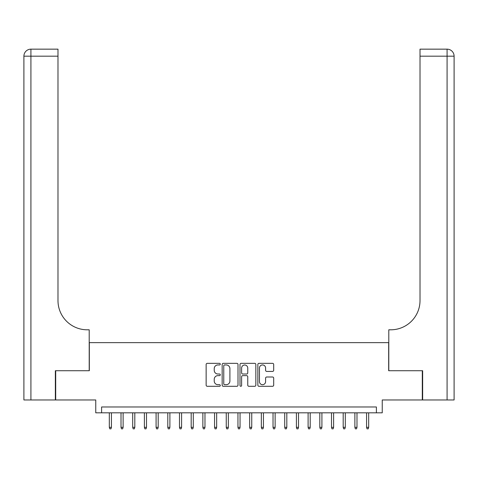 <?xml version="1.0" encoding="UTF-8"?>
<svg xmlns="http://www.w3.org/2000/svg" width="478" height="478" viewBox="0 0 478 478"><rect width="100%" height="100%" fill="white"/><g stroke="black" fill="none" stroke-linecap="round" stroke-linejoin="round"><path stroke-width="0.72" d="M220.292 364.146A0.801 0.801 0 0 0 219.486 363.34L207.291 363.34A1.147 1.147 0 0 0 206.143 364.487L206.143 385.149A1.147 1.147 0 0 0 207.291 386.296L219.486 386.296A0.801 0.801 0 0 0 220.292 385.495A0.801 0.801 0 0 0 219.486 384.688L217.908 384.688A3.675 3.675 0 0 1 214.234 381.02L214.234 379.293A3.675 3.675 0 0 1 217.908 375.624L219.486 375.624A0.801 0.801 0 0 0 220.292 374.818A0.801 0.801 0 0 0 219.486 374.017L217.908 374.017A3.675 3.675 0 0 1 214.234 370.342L214.234 368.622A3.675 3.675 0 0 1 217.908 364.947L219.486 364.947A0.801 0.801 0 0 0 220.292 364.146M272.544 371.43A1.147 1.147 0 0 0 273.691 370.283L273.691 364.487A1.147 1.147 0 0 0 272.544 363.34L258.998 363.34A1.147 1.147 0 0 0 257.851 364.487L257.851 385.149A1.147 1.147 0 0 0 258.998 386.296L272.544 386.296A1.147 1.147 0 0 0 273.691 385.149L273.691 378.146A1.147 1.147 0 0 0 272.544 376.999L266.748 376.999A1.147 1.147 0 0 0 265.601 378.146L265.601 381.617A3.071 3.071 0 0 1 262.53 384.688A3.071 3.071 0 0 1 259.458 381.617L259.458 368.018A3.071 3.071 0 0 1 262.53 364.947A3.071 3.071 0 0 1 265.601 368.018L265.601 370.283A1.147 1.147 0 0 0 266.748 371.43L272.544 371.43M376.395 412.825L382.245 412.825L382.245 399.961L422.295 399.961L422.295 370.725L388.674 370.725L388.674 342.66L89.326 342.66L89.326 370.725L55.705 370.725L55.705 399.961L95.755 399.961L95.755 412.825L376.395 412.825L376.395 406.975L101.605 406.975L101.605 412.825M237.996 364.487A1.147 1.147 0 0 0 236.849 363.34L223.304 363.34A1.147 1.147 0 0 0 222.156 364.487L222.156 385.149A1.147 1.147 0 0 0 223.304 386.296L236.849 386.296A1.147 1.147 0 0 0 237.996 385.149L237.996 364.487M241.151 363.34L254.696 363.34A1.147 1.147 0 0 1 255.844 364.487L255.844 385.149A1.147 1.147 0 0 1 254.696 386.296L248.901 386.296A1.147 1.147 0 0 1 247.753 385.149L247.753 376.772A1.147 1.147 0 0 0 246.606 375.624L242.758 375.624A1.147 1.147 0 0 0 241.611 376.772L241.611 385.495A0.801 0.801 0 0 1 240.81 386.296A0.801 0.801 0 0 1 240.004 385.495L240.004 364.487A1.147 1.147 0 0 1 241.151 363.34M224.564 364.947A0.801 0.801 0 0 0 223.764 365.754L223.764 383.888A0.801 0.801 0 0 0 224.564 384.688L226.231 384.688A3.675 3.675 0 0 0 229.906 381.02L229.906 368.622A3.675 3.675 0 0 0 226.231 364.947L224.564 364.947M247.753 368.078A3.071 3.071 0 0 0 244.682 365.007A3.071 3.071 0 0 0 241.611 368.078L241.611 372.87A1.147 1.147 0 0 0 242.758 374.017L246.606 374.017A1.147 1.147 0 0 0 247.753 372.87L247.753 368.078M111.428 427.32L110.956 428.844L109.791 428.844L109.319 427.32L111.428 427.32L111.428 412.825M109.319 427.32L109.319 412.825M55.352 370.725L89.207 370.725L89.207 329.802L87.217 329.802A29.236 29.236 0 0 1 57.987 300.566L57.987 56.171L30.915 56.171L30.915 399.961L55.352 399.961L55.352 370.725M30.915 399.961L23.9 399.961L23.9 56.171A7.015 7.015 0 0 1 30.915 49.156L57.987 49.156L57.987 56.171M87.217 329.802A29.236 29.236 0 0 1 57.987 300.566M30.915 49.156A7.015 7.015 0 0 0 23.9 56.171L30.915 56.171L30.915 49.156M454.1 399.961L422.648 399.961L422.648 370.725L388.793 370.725L388.793 329.802L390.783 329.802A29.236 29.236 0 0 0 420.013 300.566L420.013 49.156L447.085 49.156A7.015 7.015 0 0 1 454.1 56.171L454.1 399.961L454.1 56.171L420.013 56.171M445.329 49.156L437.555 49.156M390.783 329.802A29.236 29.236 0 0 0 420.013 300.566M123.121 427.32L122.649 428.844L121.484 428.844L121.012 427.32L123.121 427.32L123.121 412.825M121.012 427.32L121.012 412.825M134.814 427.32L134.342 428.844L133.177 428.844L132.705 427.32L134.814 427.32L134.814 412.825M132.705 427.32L132.705 412.825M146.507 427.32L146.035 428.844L144.87 428.844L144.398 427.32L146.507 427.32L146.507 412.825M144.398 427.32L144.398 412.825M158.2 427.32L157.728 428.844L156.563 428.844L156.091 427.32L158.2 427.32L158.2 412.825M156.091 427.32L156.091 412.825M169.893 427.32L169.427 428.844L168.256 428.844L167.79 427.32L169.893 427.32L169.893 412.825M167.79 427.32L167.79 412.825M181.586 427.32L181.12 428.844L179.949 428.844L179.483 427.32L181.586 427.32L181.586 412.825M179.483 427.32L179.483 412.825M193.279 427.32L192.813 428.844L191.642 428.844L191.176 427.32L193.279 427.32L193.279 412.825M191.176 427.32L191.176 412.825M204.972 427.32L204.506 428.844L203.335 428.844L202.869 427.32L204.972 427.32L204.972 412.825M202.869 427.32L202.869 412.825M216.665 427.32L216.199 428.844L215.028 428.844L214.562 427.32L216.665 427.32L216.665 412.825M214.562 427.32L214.562 412.825M228.359 427.32L227.892 428.844L226.721 428.844L226.255 427.32L228.359 427.32L228.359 412.825M226.255 427.32L226.255 412.825M240.052 427.32L239.586 428.844L238.414 428.844L237.948 427.32L240.052 427.32L240.052 412.825M237.948 427.32L237.948 412.825M251.745 427.32L251.279 428.844L250.108 428.844L249.641 427.32L251.745 427.32L251.745 412.825M249.641 427.32L249.641 412.825M263.438 427.32L262.972 428.844L261.801 428.844L261.335 427.32L263.438 427.32L263.438 412.825M261.335 427.32L261.335 412.825M275.131 427.32L274.665 428.844L273.494 428.844L273.028 427.32L275.131 427.32L275.131 412.825M273.028 427.32L273.028 412.825M286.824 427.32L286.358 428.844L285.187 428.844L284.721 427.32L286.824 427.32L286.824 412.825M284.721 427.32L284.721 412.825M298.517 427.32L298.051 428.844L296.88 428.844L296.414 427.32L298.517 427.32L298.517 412.825M296.414 427.32L296.414 412.825M310.21 427.32L309.744 428.844L308.573 428.844L308.107 427.32L310.21 427.32L310.21 412.825M308.107 427.32L308.107 412.825M321.909 427.32L321.437 428.844L320.272 428.844L319.8 427.32L321.909 427.32L321.909 412.825M319.8 427.32L319.8 412.825M333.602 427.32L333.13 428.844L331.965 428.844L331.493 427.32L333.602 427.32L333.602 412.825M331.493 427.32L331.493 412.825M345.295 427.32L344.823 428.844L343.658 428.844L343.186 427.32L345.295 427.32L345.295 412.825M343.186 427.32L343.186 412.825M356.988 427.32L356.516 428.844L355.351 428.844L354.879 427.32L356.988 427.32L356.988 412.825M354.879 427.32L354.879 412.825M368.681 427.32L368.209 428.844L367.044 428.844L366.572 427.32L368.681 427.32L368.681 412.825M366.572 427.32L366.572 412.825M447.085 399.961L447.085 49.156"/></g></svg>
